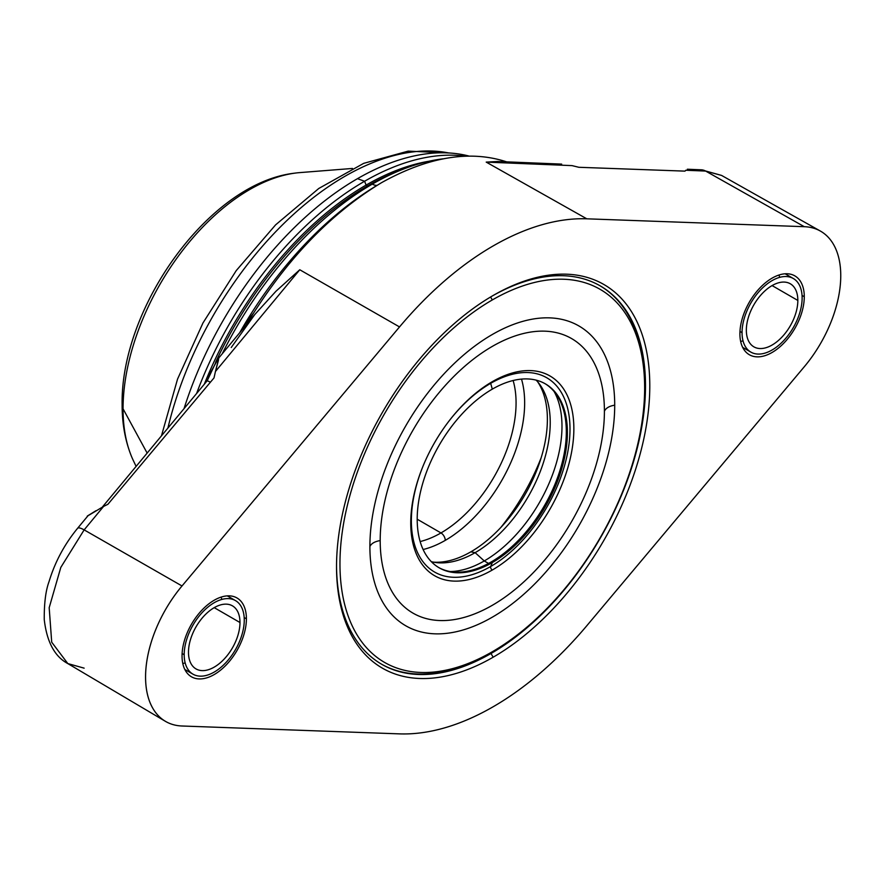 <?xml version="1.0" encoding="UTF-8"?>
<svg xmlns="http://www.w3.org/2000/svg" width="885" height="885" viewBox="0 0 885 885"><rect width="100%" height="100%" fill="white"/><g stroke="black" fill="none" stroke-linecap="round" stroke-linejoin="round"><path stroke-width="1.33" d="M84.141 668.153L67.835 663.584L51.706 642.2L49.184 607.707L60.811 567.407L84.141 529.883L103.589 506.419L107.904 504.284L103.589 506.419C84.75 517.736 82.194 519.174 95.934 510.733C82.194 519.174 84.75 517.736 103.589 506.419L84.141 529.883L182.011 585.97L399.522 326.93A282.193 162.928 -60 0 1 586.788 218.816L804.31 226.693A97.096 56.065 -60 0 1 840.75 275.666A97.096 56.065 -60 0 1 804.31 366.722L586.788 625.761A282.193 162.928 -60 0 1 399.522 733.875L182.011 725.999A97.096 56.065 -60 0 1 145.571 677.025A97.096 56.065 -60 0 1 182.011 585.97L399.522 326.93L299.772 269.759L275.921 291.287L254.836 314.463L231.228 347.517M739.904 333.888A45.511 26.273 120 0 0 772.085 352.473A45.511 26.273 120 0 0 804.277 296.729A45.511 26.273 120 0 0 772.085 278.144A45.511 26.273 120 0 0 739.904 333.888A45.511 26.273 120 0 0 749.329 354.73A45.511 26.273 120 0 0 784.409 342.528A45.511 26.273 120 0 0 804.277 296.729L802.042 295.435L804.277 296.729A45.511 26.273 120 0 0 794.852 275.888A45.511 26.273 120 0 0 759.772 288.079A45.511 26.273 120 0 0 739.904 333.888M182.044 655.973A45.511 26.273 120 0 0 214.225 674.547A45.511 26.273 120 0 0 246.406 618.803A45.511 26.273 120 0 0 214.225 600.218A45.511 26.273 120 0 0 182.044 655.973A45.511 26.273 120 0 0 191.47 676.804A45.511 26.273 120 0 0 226.538 664.613A45.511 26.273 120 0 0 246.406 618.803L244.183 617.52L246.406 618.803A45.511 26.273 120 0 0 236.981 597.972A45.511 26.273 120 0 0 201.913 610.163A45.511 26.273 120 0 0 182.044 655.973M493.155 295.479A221.504 127.894 120 0 0 336.532 566.776A221.504 127.894 120 0 0 493.155 657.212A221.504 127.894 120 0 0 649.789 385.915A221.504 127.894 120 0 0 493.155 295.479L493.155 295.479A221.504 127.894 120 0 0 493.155 295.49A221.504 127.894 120 0 0 336.532 566.776A221.504 127.894 120 0 0 493.155 657.212A221.504 127.894 120 0 0 649.789 385.915A221.504 127.894 120 0 0 493.155 295.479M165.373 721.308L67.835 663.595L51.706 642.189L49.184 607.707L60.811 567.407L84.141 529.883L182.011 585.97A97.096 56.065 120 0 0 165.373 721.308A97.096 56.065 120 0 0 182.011 725.999L399.522 733.875A282.193 162.928 120 0 0 586.788 625.761L804.31 366.722A97.096 56.065 120 0 0 820.34 231.04A97.096 56.065 120 0 0 804.31 226.693L586.788 218.816L486.208 162.11L572.031 165.617L578.845 167.287L684.946 171.126L685.842 170.263L684.946 171.126L578.845 167.287L572.031 165.617L486.208 162.11L586.788 218.816A282.193 162.928 120 0 0 399.522 326.93L299.772 269.759L215.442 371.49L218.75 358.414L216.593 360.803L207.245 380.683A21.019 5.022 -140 0 0 210.475 382.132A21.019 5.022 40 0 1 207.245 380.683L127.816 476.384M214.015 377.917L215.442 371.49L214.015 377.917L107.904 504.284L214.015 377.917M246.484 324.529C284.716 261.274 329.751 213.982 381.59 182.642C428.229 156.756 469.924 149.831 506.662 161.866C469.924 149.831 428.229 156.756 381.59 182.642C329.751 213.982 284.716 261.274 246.484 324.529M701.13 169.798A15.167 11.782 92.3 0 1 705.633 171.07L804.31 226.693L705.633 171.07L721.585 175.429L820.34 231.04M705.633 171.07L685.842 170.263L705.633 171.07L721.596 175.429L701.329 169.809A15.167 11.782 92.3 0 1 705.633 171.07M486.208 162.11L497.492 161.49M67.835 663.595C54.682 656.582 46.816 641.89 44.25 619.533C44.128 603.249 45.71 590.649 49.007 581.733C54.892 562.163 64.428 544.341 77.592 528.29A15.167 3.695 -140.3 0 1 84.141 529.883A15.167 3.695 -140.3 0 0 77.592 528.29A15.167 3.695 -140.3 0 0 77.581 528.301L87.77 516.021M743.035 340.869A42.48 24.526 -60 0 1 740.645 341.4M778.966 275.036A42.48 24.526 -60 0 1 779.696 277.359M443.164 158.802A272.458 157.309 120 0 0 372.32 184.113A13.109 7.567 -120 0 0 377.099 185.341A13.109 7.567 60 0 1 372.32 184.113A272.458 157.309 120 0 0 222.179 353.856A272.458 157.309 120 0 1 372.32 184.113A272.458 157.309 120 0 1 443.164 158.802M369.753 185.618L367.552 185.927A266.872 154.078 -60 0 1 400.142 170.385A266.872 154.078 120 0 0 367.552 185.927L366.091 185.087A266.872 154.078 -60 0 1 429.181 161.203A266.872 154.078 120 0 0 366.091 185.087L364.587 181.248A270.511 156.18 -60 0 1 464.913 156.136A270.511 156.18 120 0 0 364.587 181.248L357.474 178.67A268.631 155.096 -60 0 1 468.851 156.025A268.631 155.096 120 0 0 357.474 178.67L364.587 181.248L366.091 185.087L367.552 185.927L369.753 185.618M243.574 326.012A278.886 161.015 -60 0 1 376.501 185.706A278.886 161.015 -60 0 0 243.574 326.012L253.232 313.478L243.574 326.012L239.603 332.837L243.574 326.012M215.575 362.408A266.872 154.078 -60 0 1 367.552 185.927A266.872 154.078 120 0 0 215.575 362.408M204.313 384.212A266.872 154.078 -60 0 1 366.091 185.087A266.872 154.078 120 0 0 204.313 384.212M196.581 393.537A270.511 156.18 -60 0 1 364.587 181.248A270.511 156.18 120 0 0 196.581 393.537M184.047 408.638A268.631 155.096 -60 0 1 357.474 178.67A268.631 155.096 120 0 0 184.047 408.638M491.009 653.495L493.155 657.212L491.009 653.495A218.473 126.135 -60 0 1 336.532 565.526A218.473 126.135 120 0 0 381.778 664.314A218.473 126.135 120 0 0 491.009 653.495A218.473 126.135 120 0 0 633.737 460.974A218.473 126.135 120 0 0 600.251 285.899A218.473 126.135 120 0 0 492.082 296.11A218.473 126.135 -60 0 1 645.497 386.535A218.473 126.135 -60 0 1 491.009 653.495L490.157 652.997A218.473 126.135 -60 0 1 381.346 664.06A218.473 126.135 -60 0 0 490.157 652.997L492.303 651.758A215.442 124.387 120 0 0 644.645 387.895A215.442 124.387 120 0 0 492.303 299.949A215.442 124.387 120 0 0 339.962 563.8A215.442 124.387 120 0 0 492.303 651.758L490.157 652.997L491.009 653.495M184.191 654.734A42.48 24.526 120 0 0 214.225 672.069A42.48 24.526 120 0 0 244.26 620.042A42.48 24.526 120 0 0 214.225 602.696A42.48 24.526 120 0 0 184.191 654.734A42.48 24.526 120 0 0 192.985 674.182A42.48 24.526 120 0 0 225.719 662.799A42.48 24.526 120 0 0 244.26 620.042A42.48 24.526 120 0 0 235.465 600.594A42.48 24.526 120 0 0 202.731 611.978A42.48 24.526 120 0 0 184.191 654.734L182.111 653.528L184.191 654.734M188.483 652.256A36.418 21.019 -60 0 1 214.225 607.652A36.418 21.019 -60 0 1 239.979 622.52A36.418 21.019 -60 0 1 214.225 667.113A36.418 21.019 -60 0 1 188.483 652.256A36.418 21.019 120 0 0 196.016 668.916A36.418 21.019 120 0 0 224.082 659.17A36.418 21.019 120 0 0 239.979 622.52A36.418 21.019 120 0 0 232.434 605.849A36.418 21.019 120 0 0 204.369 615.606A36.418 21.019 120 0 0 188.483 652.256M214.225 607.652L239.979 622.52L214.225 607.652M742.05 332.649A42.48 24.526 120 0 0 772.085 349.995A42.48 24.526 120 0 0 802.131 297.968A42.48 24.526 120 0 0 772.085 280.622A42.48 24.526 120 0 0 742.05 332.649A42.48 24.526 120 0 0 750.845 352.097A42.48 24.526 120 0 0 783.59 340.714A42.48 24.526 120 0 0 802.131 297.968A42.48 24.526 120 0 0 793.325 278.521A42.48 24.526 120 0 0 760.591 289.893A42.48 24.526 120 0 0 742.05 332.649L739.971 331.455L742.05 332.649M746.343 330.171A36.418 21.019 -60 0 1 772.085 285.578A36.418 21.019 -60 0 1 797.839 300.446A36.418 21.019 -60 0 1 772.085 345.039A36.418 21.019 -60 0 1 746.343 330.171A36.418 21.019 120 0 0 753.887 346.843A36.418 21.019 120 0 0 781.942 337.085A36.418 21.019 120 0 0 797.839 300.446A36.418 21.019 120 0 0 790.294 283.775A36.418 21.019 120 0 0 762.239 293.532A36.418 21.019 120 0 0 746.343 330.171M772.085 285.578L797.839 300.446L772.085 285.578M420.154 541.554A106.2 61.319 120 0 0 440.973 532.936A6.073 3.507 60 0 1 445.266 540.37A112.273 64.815 -60 0 1 423.118 549.519A112.273 64.815 -60 0 0 445.266 540.37A6.073 3.507 -120 0 0 440.973 532.936L417.2 519.207L440.973 532.936A106.2 61.319 120 0 0 513.123 380.517A106.2 61.319 120 0 1 440.973 532.936A106.2 61.319 120 0 1 420.154 541.554M500.954 527.327A156.877 90.569 120 0 0 541.211 457.611A156.877 90.569 120 0 1 500.954 527.327M521.497 379.101A112.273 64.815 -60 0 1 445.266 540.37A112.273 64.815 -60 0 0 521.497 379.101M369.897 546.521A173.106 99.939 -60 0 1 492.303 334.508A173.106 99.939 -60 0 1 614.71 405.186A173.106 99.939 -60 0 1 492.303 617.188A173.106 99.939 -60 0 1 369.897 546.521A173.106 99.939 -60 0 1 492.303 334.508A173.106 99.939 -60 0 1 614.71 405.186C609.433 406.016 606.004 407.996 604.411 411.127A158.548 91.542 120 0 0 492.303 346.4A158.548 91.542 120 0 0 380.196 540.58C374.764 541.498 371.335 543.478 369.897 546.521C371.335 543.478 374.764 541.498 380.196 540.58A158.548 91.542 120 0 0 492.303 605.307A158.548 91.542 120 0 0 604.411 411.127C606.004 407.996 609.433 406.016 614.71 405.186A173.106 99.939 -60 0 1 492.303 617.188A173.106 99.939 -60 0 1 369.897 546.521M490.677 566.5A2.412 1.394 -120 0 0 492.303 570.017A115.338 66.585 120 0 0 567.65 468.386A115.338 66.585 120 0 0 549.972 375.97A115.338 66.585 120 0 0 492.303 381.678A115.338 66.585 120 0 0 416.957 483.31A115.338 66.585 120 0 0 434.635 575.737A115.338 66.585 120 0 0 492.303 570.017A2.412 1.394 60 0 1 490.677 566.5L492.303 562.561A106.2 61.319 120 0 0 567.396 432.499A106.2 61.319 120 0 0 492.303 389.135L490.677 383.327A112.174 64.76 -60 0 1 569.995 429.125A112.174 64.76 -60 0 1 490.677 566.5A112.174 64.76 -60 0 1 421.271 559.309A112.174 64.76 -60 0 1 423.495 465.012A112.174 64.76 -60 0 0 421.271 559.309A112.174 64.76 -60 0 0 490.677 566.5A112.174 64.76 -60 0 0 569.995 429.125A112.174 64.76 -60 0 0 490.677 383.327L492.303 389.135A106.2 61.319 120 0 0 417.2 519.207A106.2 61.319 120 0 0 492.303 562.561A106.2 61.319 120 0 0 561.676 468.984A106.2 61.319 120 0 0 545.403 383.88A106.2 61.319 120 0 0 492.303 389.135A106.2 61.319 120 0 0 422.919 482.723A106.2 61.319 120 0 0 439.203 567.827A106.2 61.319 120 0 0 492.303 562.561L490.677 566.5M491.23 561.942L492.303 562.561L491.23 561.942A106.2 61.319 120 0 0 536.675 518.024A106.2 61.319 120 0 0 551.012 493.188A106.2 61.319 120 0 0 544.861 383.57A106.2 61.319 -60 0 1 560.459 468.851A106.2 61.319 -60 0 1 491.23 561.942A106.2 61.319 -60 0 1 438.661 567.506A106.2 61.319 120 0 0 491.23 561.942M551.123 492.967A109.928 63.466 -60 0 1 536.531 518.234A109.928 63.466 120 0 0 551.123 492.967M484.261 560.957L488.553 563.435L484.261 560.957A109.928 63.466 120 0 0 554.132 391.546A109.928 63.466 -60 0 1 484.261 560.957A109.928 63.466 -60 0 1 450.211 571.555A109.928 63.466 120 0 0 484.261 560.957L475.134 552.66L484.261 560.957M536.122 380.13A106.2 61.319 -60 0 1 541.952 466.937A106.2 61.319 -60 0 1 475.134 552.66A106.2 61.319 120 0 0 540.591 470.654A106.2 61.319 120 0 0 539.308 383.847A106.2 61.319 120 0 0 536.122 380.13M470.842 551.842L475.134 552.66A106.2 61.319 -60 0 1 431.316 561.665A106.2 61.319 120 0 0 436.128 562.561A106.2 61.319 120 0 0 475.134 552.66L470.842 551.842A108.236 62.492 -60 0 1 433.65 562.174A108.236 62.492 -60 0 0 470.842 551.842A108.236 62.492 -60 0 0 537.737 381.9A108.236 62.492 -60 0 1 470.842 551.842M448.518 421.68A112.174 64.76 -60 0 1 490.677 383.327A112.174 64.76 -60 0 0 448.518 421.68M490.589 296.984L492.303 299.949A215.442 124.387 120 0 0 339.962 563.8A215.442 124.387 120 0 0 492.303 651.758L492.303 651.758A215.442 124.387 120 0 0 644.645 387.895A215.442 124.387 120 0 0 492.303 299.949L490.589 296.984M644.634 386.668A218.473 126.135 -60 0 0 599.82 285.656A218.473 126.135 -60 0 1 644.645 385.417L644.645 387.895M136.113 466.395L133.425 460.753A178.991 103.346 -60 0 1 123.059 408.815L147.153 453.098L123.059 408.815A178.991 103.346 120 0 0 131.389 456.162C125.161 440.608 122.075 423.472 122.13 404.733C120.415 307.482 209.336 182.631 294.793 173.15A178.991 103.346 120 0 0 123.059 408.815A27.313 15.764 180 0 1 122.13 404.733A27.313 15.764 0 0 0 123.059 408.815A178.991 103.346 -60 0 1 299.783 172.608L352.495 168.449M448.695 152.95A262.712 151.678 120 0 0 167.896 428.108A262.712 151.678 -60 0 1 448.695 152.95M102.394 507.016L207.245 380.683L210.619 372.386L218.241 358.646L218.484 360.129L215.442 371.49L299.772 269.759L275.921 291.287L254.836 314.463L217.843 359.089M185.164 662.942A42.48 24.526 -60 0 1 182.786 663.473M221.106 597.109A42.48 24.526 -60 0 1 221.825 599.444M604.411 411.127A158.548 91.542 120 0 0 492.303 346.4A158.548 91.542 120 0 0 380.196 540.58A158.548 91.542 120 0 0 492.303 605.307A158.548 91.542 120 0 0 604.411 411.127M492.303 570.017A115.338 66.585 -60 0 1 410.751 522.935A115.338 66.585 -60 0 1 492.303 381.678A115.338 66.585 -60 0 1 573.856 428.771A115.338 66.585 -60 0 1 492.303 570.017M561.676 164.112L497.381 161.479M184.821 669.458L192.985 674.182M227.301 595.882L235.465 600.594M742.681 347.385L750.845 352.097M785.161 273.797L793.325 278.521M490.157 652.997L492.303 651.758M161.457 435.862L177.542 379.101L202.964 322.97L236.251 270.589L275.567 224.901L318.788 188.472L363.702 163.349L408.184 151.125L450.034 153.028M687.357 169.234L701.318 169.809"/></g></svg>
